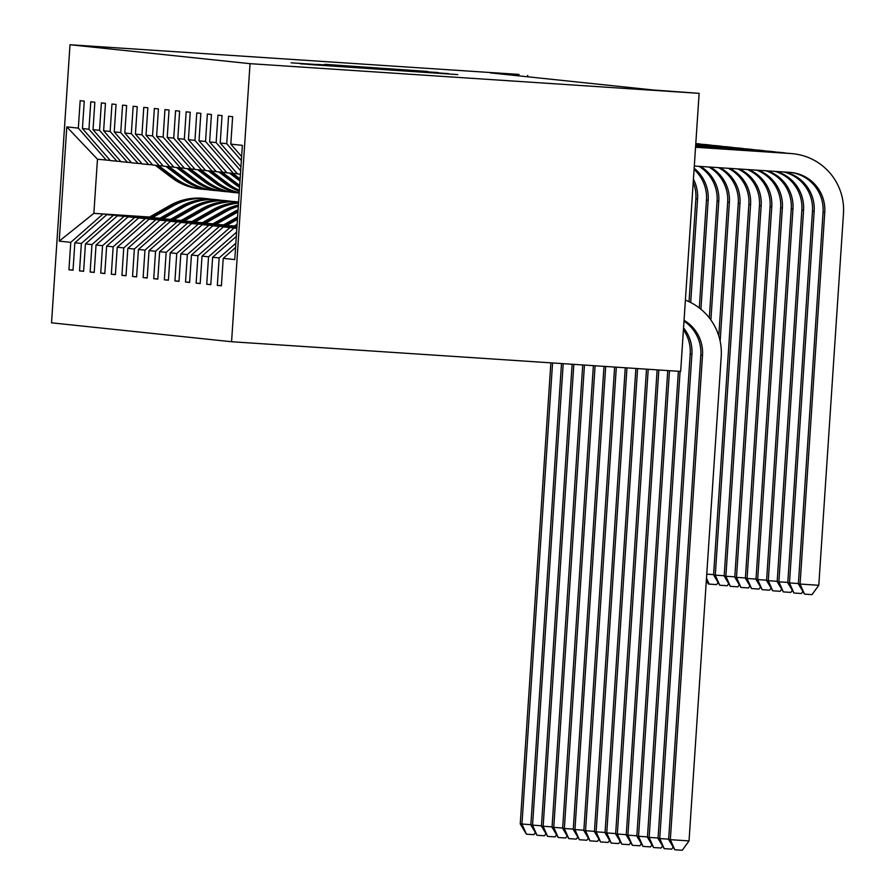 <?xml version="1.0" encoding="UTF-8"?>
<svg xmlns="http://www.w3.org/2000/svg" width="895" height="895" viewBox="0 0 895 895"><rect width="100%" height="100%" fill="white"/><g stroke="black" fill="none" stroke-linecap="round" stroke-linejoin="round"><path stroke-width="1.34" d="M308.395 64.44L457.77 74.609L308.395 64.44M324.695 64.328L427.732 71.455L324.684 64.485M250.041 63.668L699.129 93.348L653.081 89.97L490.292 72.864L519.089 74.43L70 44.75L250.041 63.668L231.57 341.733L51.53 322.826L70 44.75M300.317 63.5L448.473 73.625L300.295 63.791M291.132 62.829L438.293 72.562L291.132 62.829M73.032 270.055L68.937 269.787L73.021 270.212L74.844 242.78L81.367 243.462L79.543 270.894L83.615 271.33L85.439 243.899L91.961 244.581L90.138 272.013L94.21 272.438L96.033 245.006L102.556 245.689L100.743 273.12L104.816 273.557L106.639 246.125L113.162 246.807L111.338 274.239L115.41 274.664L117.234 247.233L123.756 247.915L121.933 275.347L126.016 275.783L127.84 248.351L134.362 249.034L132.538 276.465L136.611 276.891L138.434 249.459L144.956 250.141L143.133 277.573L147.205 278.009L149.029 250.578L155.551 251.26L153.727 278.692L157.811 279.117L159.634 251.685L166.157 252.368L164.333 279.799L168.405 280.236L170.229 252.804L176.751 253.486L174.928 280.918L179.011 281.343L180.824 253.911L187.346 254.594L185.533 282.026L189.606 282.462L191.429 255.03L197.952 255.713L196.128 283.144L200.2 283.57L202.024 256.138L208.546 256.82L206.723 284.252L210.806 284.688L212.63 257.257L219.152 257.939L217.328 285.371L221.401 285.796L223.224 258.364L234.77 259.584L242.366 145.348L230.809 144.129L232.633 116.697L228.561 116.272L226.737 143.703L241.359 160.473M68.937 269.787L70.761 242.355L59.215 241.135L66.801 126.9L78.346 128.119L80.17 100.687L84.253 101.113L82.43 128.544L88.952 129.227L90.775 101.795L94.848 102.231L93.024 129.663L99.546 130.346L101.37 102.914L105.442 103.339L103.63 130.771L110.152 131.453L111.964 104.021L116.048 104.458L114.224 131.889L120.747 132.572L122.57 105.14L126.642 105.565L124.819 132.997L131.341 133.679L133.165 106.248L137.248 106.684L135.425 134.116L141.947 134.798L143.771 107.366L147.843 107.792L146.019 135.223L152.542 135.906L154.365 108.474L158.437 108.91L156.614 136.342L163.136 137.024L164.96 109.593L169.043 110.018L167.22 137.45L173.742 138.132L175.565 110.711L179.638 111.137L177.814 138.568L184.336 139.251L186.16 111.819L190.243 112.244L188.42 139.676L194.942 140.37L196.766 112.938L200.838 113.363L199.014 140.795L205.537 141.477L207.36 114.045L211.433 114.47L209.609 141.902L216.131 142.596L217.955 115.164L222.038 115.589L220.215 143.021L226.737 143.703M159.623 218.447L106.773 214.699L160.015 218.212M120.825 161.536L110.365 160.585L82.43 128.544M106.773 214.699L74.844 242.78M113.296 215.382L81.367 243.462M88.952 129.227L116.887 161.268M170.218 219.555L117.379 215.807L170.621 219.331M131.42 162.644L120.97 161.704L93.024 129.663M117.379 215.807L85.439 243.899M123.902 216.5L91.961 244.581M99.546 130.346L127.493 162.387M180.812 220.673L127.974 216.926L181.215 220.438M142.014 163.763L131.565 162.812L103.63 130.771M127.974 216.926L96.033 245.006M134.496 217.608L102.556 245.689M110.152 131.453L138.087 163.494M191.418 221.781L138.568 218.033L191.821 221.557M152.62 164.87L142.171 163.93L114.224 131.889M138.568 218.033L106.639 246.125M145.091 218.727L113.162 246.807M120.747 132.572L148.693 164.613M202.013 222.9L149.174 219.152L202.415 222.676M163.214 165.989L152.765 165.038L124.819 132.997M149.174 219.152L117.234 247.233M155.696 219.834L123.756 247.915M131.341 133.679L159.288 165.72M212.607 224.007L159.769 220.259L213.01 223.784M173.82 167.096L163.36 166.157L135.425 134.116M159.769 220.259L127.84 248.351M166.291 220.953L134.362 249.034M141.947 134.798L169.882 166.839M223.213 225.126L170.363 221.378L223.616 224.902M184.415 168.215L173.966 167.264L146.019 135.223M170.363 221.378L138.434 249.459M176.886 222.061L144.956 250.141M152.542 135.906L180.488 167.947M233.808 226.234L180.969 222.486L234.21 226.01M195.009 169.323L184.56 168.383L156.614 136.342M180.969 222.486L149.029 250.578M187.491 223.179L155.551 251.26M163.136 137.024L191.083 169.065M236.951 226.86L191.564 223.605L236.962 226.603M205.615 170.442L195.166 169.491L167.22 137.45M191.564 223.605L159.634 251.685M198.086 224.287L166.157 252.368M173.742 138.132L201.688 170.173M236.918 227.274L202.169 224.723L236.94 227.017M216.21 171.549L205.76 170.609L177.814 138.568M202.169 224.723L170.229 252.804M208.692 225.406L176.751 253.486M184.336 139.251L212.283 171.292M236.895 227.677L212.764 225.831L236.906 227.431M226.815 172.668L216.355 171.717L188.42 139.676M212.764 225.831L180.824 253.911M219.286 226.513L187.346 254.594M194.942 140.37L222.877 172.399M236.862 228.091L223.358 226.95L236.884 227.833M237.41 173.775L226.961 172.836L199.014 140.795M223.358 226.95L191.429 255.03M229.881 227.632L197.952 255.713M205.537 141.477L233.483 173.518M236.851 228.359L233.964 228.057L236.851 228.247M240.442 174.245L237.555 173.943L209.609 141.902M233.964 228.057L202.024 256.138M236.593 232.163L208.546 256.82M216.131 142.596L240.677 170.732M236.314 236.425L212.63 257.257M235.855 243.239L219.152 257.939M220.215 143.021L240.934 166.783M235.575 247.501L223.224 258.364M230.809 144.129L241.616 156.524M699.129 93.348L680.659 371.425L231.57 341.733M527.614 76.791L527.714 75.337M149.566 217.026L93.863 213.346L149.017 217.328M110.219 160.418L97.465 159.232L93.863 213.346L59.215 241.135M66.801 126.9L97.465 159.232M102.701 214.274L70.761 242.355M78.346 128.119L106.292 160.16M221.412 285.639L217.328 285.371M210.817 284.532L206.723 284.252M200.212 283.413L196.128 283.144M189.617 282.305L185.533 282.026M179.022 281.187L174.928 280.918M168.417 280.079L164.333 279.799M157.822 278.96L153.727 278.692M147.216 277.853L143.133 277.573M136.622 276.734L132.538 276.465M126.027 275.615L121.933 275.347M115.421 274.508L111.338 274.239M104.827 273.389L100.743 273.12M94.221 272.281L90.138 272.013M83.627 271.163L79.543 270.894M311.057 64.518L437.442 72.875L311.057 64.574M317.602 64.429L358.559 67.248L317.602 64.429M684.048 320.32A37.657 37.501 -84 0 1 702.508 355.293L670.333 839.667L689.038 840.908L721.213 356.534A56.486 56.262 96 0 0 685.391 300.127M683.993 321.171A37.657 37.501 -84 0 1 700.807 355.114L668.632 839.488L670.333 839.667L674.785 849.758L668.632 839.488M689.038 840.908L682.27 850.25L674.785 849.758M790.419 172.399A37.657 37.501 -84 0 1 823.064 212.227L798.374 583.864L800.074 584.043L818.791 585.285L843.47 213.648A56.486 56.262 96 0 0 791.079 153.571L695.549 147.25M793.238 153.75L791.538 153.571A56.486 56.262 96 0 0 789.379 153.392L695.549 147.183M694.296 166.045L789.826 172.355A37.657 37.501 -84 0 1 824.754 212.406L800.074 584.043L804.527 594.135L798.374 583.864M818.791 585.285L812.011 594.627L804.527 594.135M683.545 327.883A37.657 37.501 -84 0 1 691.902 354.185L659.738 838.559L668.654 839.141M683.422 329.785A37.657 37.501 -84 0 1 690.202 354.006L658.038 838.38L659.738 838.559L664.191 848.639L658.038 838.38M672.906 847.442L671.675 849.131L664.191 848.639M678.388 371.268L647.432 837.261L658.06 838.033M680.088 371.38L649.132 837.44L653.585 847.531L647.432 837.261M662.3 846.323L661.069 848.024L653.585 847.531M786.66 153.213A56.486 56.262 96 0 0 780.485 152.452L695.572 146.847M782.633 152.642L780.943 152.463A56.486 56.262 96 0 0 778.784 152.273L695.583 146.78M784.725 172.019A37.657 37.501 -84 0 1 814.159 211.298L789.479 582.936L798.396 583.529M783.449 171.929A37.657 37.501 -84 0 1 812.459 211.119L787.779 582.757L789.479 582.936L793.932 593.027L787.779 582.757M802.647 591.819L801.417 593.519L793.932 593.027M776.054 152.094A56.486 56.262 96 0 0 769.879 151.344L695.605 146.433M772.038 151.523L770.338 151.344A56.486 56.262 96 0 0 768.178 151.165L695.605 146.366M776.357 171.471A37.657 37.501 -84 0 1 803.565 210.18L778.874 581.817L787.801 582.41M774.958 171.37A37.657 37.501 -84 0 1 801.864 210.001L777.173 581.638L778.874 581.817L783.326 591.908L777.173 581.638M792.041 590.711L790.811 592.4L783.326 591.908M667.759 370.564L636.837 836.154L647.454 836.914M669.46 370.675L638.538 836.333L642.99 846.413L636.837 836.154M651.705 845.216L650.475 846.905L642.99 846.413M657.131 369.87L626.243 835.035L636.86 835.807M658.832 369.982L627.932 835.214L632.396 845.305L626.243 835.035M641.111 844.097L639.88 845.797L632.396 845.305M646.503 369.165L615.637 833.927L626.265 834.688M648.215 369.277L617.337 834.106L621.79 844.186L615.637 833.927M630.505 842.989L629.274 844.679L621.79 844.186M765.46 150.987A56.486 56.262 96 0 0 759.284 150.226L695.628 146.019M761.444 150.416L759.743 150.237A56.486 56.262 96 0 0 757.584 150.047L695.639 145.952M767.462 170.878A37.657 37.501 -84 0 1 792.959 209.072L768.279 580.71L777.196 581.303M765.997 170.777A37.657 37.501 -84 0 1 791.258 208.893L766.579 580.531L768.279 580.71L772.732 590.801L766.579 580.531M781.447 589.592L780.216 591.293L772.732 590.801M754.865 149.868A56.486 56.262 96 0 0 748.679 149.118L695.661 145.605M750.838 149.297L749.137 149.118A56.486 56.262 96 0 0 746.989 148.939L695.661 145.549M758.278 170.274A37.657 37.501 -84 0 1 782.364 207.953L757.673 579.591L766.601 580.184M756.778 170.173A37.657 37.501 -84 0 1 780.664 207.774L755.984 579.412L757.673 579.591L762.137 589.682L755.984 579.412M770.852 588.485L769.622 590.174L762.137 589.682M744.26 148.76A56.486 56.262 96 0 0 738.084 147.999L695.683 145.203M740.243 148.19L738.543 148.011A56.486 56.262 96 0 0 736.384 147.82L695.695 145.135M748.902 169.647A37.657 37.501 -84 0 1 771.759 206.846L747.079 578.483L756.006 579.076M747.392 169.547A37.657 37.501 -84 0 1 770.069 206.667L745.378 578.304L747.079 578.483L751.531 588.563L745.378 578.304M760.247 587.366L759.016 589.067L751.531 588.563M733.665 147.641A56.486 56.262 96 0 0 727.49 146.892L695.717 144.789M729.638 147.071L727.948 146.892A56.486 56.262 96 0 0 725.789 146.713L695.717 144.721M739.404 169.021A37.657 37.501 -84 0 1 761.164 205.727L736.484 577.365L745.401 577.957M737.872 168.92A37.657 37.501 -84 0 1 759.463 205.548L734.784 577.185L736.484 577.365L740.937 587.456L734.784 577.185M749.652 586.259L748.421 587.948L740.937 587.456M229.523 173.104L239.994 181.036M232.924 173.462L240.128 178.922M723.071 146.534A56.486 56.262 96 0 0 716.884 145.773L695.739 144.375M719.043 145.963L717.342 145.784A56.486 56.262 96 0 0 715.183 145.594L695.739 144.308M230.82 173.238L240.039 180.231M240.073 179.727L231.626 173.328M729.805 168.394A37.657 37.501 -84 0 1 750.569 204.619L725.879 576.257L734.806 576.839M728.261 168.282A37.657 37.501 -84 0 1 748.869 204.44L724.178 576.078L725.879 576.257L730.331 586.337L724.178 576.078M739.046 585.14L737.827 586.84L730.331 586.337M218.928 171.985L235.24 184.359A57.616 57.381 96 0 0 239.569 187.335M222.329 172.343L238.629 184.706A57.616 57.381 96 0 0 239.692 185.5M220.215 172.12L236.526 184.493A57.616 57.381 96 0 0 239.614 186.675M712.465 145.415A56.486 56.262 96 0 0 706.289 144.666L695.762 143.961M708.448 144.845L706.748 144.666A56.486 56.262 96 0 0 704.589 144.487L695.773 143.905M239.647 186.227A57.616 57.381 -84 0 1 237.343 184.571L221.031 172.209M720.128 167.745A37.657 37.501 -84 0 1 739.964 203.501L715.284 575.138L724.212 575.731M718.573 167.645A37.657 37.501 -84 0 1 738.263 203.322L713.583 574.959L715.284 575.138L719.737 585.229L713.583 574.959M728.452 584.021L727.221 585.722L719.737 585.229M208.322 170.878L224.634 183.24A57.616 57.381 96 0 0 239.312 191.295M211.723 171.236L228.035 183.598A57.616 57.381 96 0 0 239.379 190.288M209.62 171.012L225.932 183.374A57.616 57.381 96 0 0 239.334 190.937M239.345 190.702A57.616 57.381 -84 0 1 226.748 183.464L210.437 171.102M710.384 167.108A37.657 37.501 -84 0 1 729.369 202.393L720.151 341.208M708.818 167.007A37.657 37.501 -84 0 1 727.669 202.214L718.786 335.949M717.857 582.913L716.626 584.614L708.46 584.043L706.368 580.139M696.142 143.558A56.486 56.262 96 0 0 695.795 143.513A56.486 56.262 96 0 1 697.843 143.737L696.142 143.558M701.87 144.308A56.486 56.262 96 0 0 697.843 143.737M706.759 574.165L713.606 574.612M709.142 584.111L706.502 578.136M197.728 169.759L214.039 182.121A57.616 57.381 96 0 0 239.2 192.973M201.129 170.117L217.44 182.479A57.616 57.381 96 0 0 239.222 192.66M199.014 169.893L215.326 182.267A57.616 57.381 96 0 0 239.2 192.884M239.211 192.805A57.616 57.381 -84 0 1 216.142 182.345L199.831 169.983M700.584 166.459A37.657 37.501 -84 0 1 718.774 201.274L710.887 319.985M699.006 166.358A37.657 37.501 -84 0 1 717.074 201.095L709.31 317.882M706.155 583.316L707.251 581.795M187.133 168.652L203.445 181.014A57.616 57.381 96 0 0 232.018 192.324L233.315 192.459A57.616 57.381 96 0 0 233.718 192.503M190.523 169.01L206.834 181.372A57.616 57.381 96 0 0 239.032 192.94M188.42 168.786L204.731 181.148A57.616 57.381 96 0 0 233.315 192.459M235.419 192.682L234.132 192.548A57.616 57.381 -84 0 1 205.548 181.237L189.237 168.875M694.151 168.238A37.657 37.501 -84 0 1 708.169 200.167L700.919 309.256M694.072 169.435A37.657 37.501 -84 0 1 706.468 199.988L699.297 307.958M176.528 167.533L192.839 179.895A57.616 57.381 96 0 0 221.423 191.206L222.71 191.34A57.616 57.381 96 0 0 223.123 191.385M179.929 167.891L196.24 180.253A57.616 57.381 96 0 0 228.438 191.832M177.825 167.667L194.137 180.04A57.616 57.381 96 0 0 222.71 191.34M224.824 191.564L223.526 191.429A57.616 57.381 -84 0 1 194.953 180.119L178.642 167.757M693.424 179.179A37.657 37.501 -84 0 1 697.574 199.048L690.705 302.51M693.222 182.256A37.657 37.501 -84 0 1 695.874 198.869L689.038 301.693M165.933 166.425L182.244 178.787A57.616 57.381 96 0 0 210.828 190.098L212.115 190.232A57.616 57.381 96 0 0 212.529 190.277M169.334 166.783L185.645 179.145A57.616 57.381 96 0 0 217.832 190.713M167.22 166.559L183.531 178.922A57.616 57.381 96 0 0 212.115 190.232M214.218 190.456L212.932 190.322A57.616 57.381 -84 0 1 184.348 179.011L168.036 166.649M155.338 165.306L171.639 177.669A57.616 57.381 96 0 0 200.223 188.979L201.52 189.113A57.616 57.381 96 0 0 201.923 189.158M158.728 165.665L175.04 178.027A57.616 57.381 96 0 0 207.237 189.606M156.625 165.441L172.936 177.814A57.616 57.381 96 0 0 201.52 189.113M203.624 189.337L202.337 189.203A57.616 57.381 -84 0 1 173.753 177.892L157.442 165.53M233.561 226.379L237.108 224.365M235.799 226.524L237.018 225.831M237.052 225.26L234.926 226.469M635.886 368.46L605.042 832.809L615.659 833.581M637.587 368.572L606.743 832.988L611.196 843.079L605.042 832.809M619.911 841.871L618.68 843.571L611.196 843.079M226.569 225.506L237.444 219.331M222.956 225.272L237.6 216.948M225.193 225.417L237.511 218.425M237.544 217.854L224.332 225.361M625.258 367.755L594.437 831.701L605.065 832.462M626.959 367.867L596.137 831.869L600.59 841.96L594.437 831.701M609.305 840.763L608.074 842.452L600.59 841.96M215.963 224.388L236.783 212.574A57.616 57.381 -84 0 1 237.936 211.936M212.361 224.153L233.382 212.216A57.616 57.381 -84 0 1 238.081 209.833M214.599 224.298L235.497 212.439A57.616 57.381 -84 0 1 237.992 211.097M238.025 210.594A57.616 57.381 96 0 0 234.68 212.35L213.737 224.242M614.63 367.051L583.842 830.582L594.459 831.354M616.331 367.163L585.543 830.761L589.995 840.852L583.842 830.582M598.71 839.644L597.48 841.345L589.995 840.852M205.369 223.28L226.189 211.455A57.616 57.381 -84 0 1 238.316 206.309M201.767 223.045L222.788 211.097A57.616 57.381 -84 0 1 238.394 205.056M204.004 223.191L224.891 211.321A57.616 57.381 -84 0 1 238.35 205.805M238.361 205.503A57.616 57.381 96 0 0 224.074 211.242L203.131 223.135M604.002 366.357L573.247 829.464L583.864 830.236M605.702 366.469L574.937 829.643L579.401 839.734L573.247 829.464M588.116 838.537L586.885 840.226L579.401 839.734M194.774 222.161L215.583 210.347A57.616 57.381 -84 0 1 238.529 203.12M191.161 221.926L212.193 209.989A57.616 57.381 -84 0 1 238.562 202.55M193.398 222.072L214.297 210.213A57.616 57.381 -84 0 1 238.54 202.885M238.551 202.74A57.616 57.381 96 0 0 213.48 210.124L192.537 222.016M593.374 365.652L562.642 828.356L573.27 829.128M595.085 365.764L564.342 828.535L568.795 838.626L562.642 828.356M577.51 837.418L576.279 839.118L568.795 838.626M204.989 209.229A57.616 57.381 -84 0 1 238.596 202.013L237.936 201.934A57.616 57.381 -84 0 0 203.691 209.094L204.989 209.229L184.169 221.054M180.566 220.819L201.588 208.871A57.616 57.381 -84 0 1 235.821 201.722L237.119 201.856A57.616 57.381 96 0 0 202.885 209.016L181.931 220.908M182.804 220.964L203.691 209.094M582.746 364.947L552.047 827.237L562.664 828.009M584.457 365.059L553.748 827.416L558.2 837.507L552.047 827.237M566.915 836.31L565.685 838L558.2 837.507M173.574 219.935L194.383 208.121A57.616 57.381 -84 0 1 232.208 201.453M169.972 219.7L190.993 207.763A57.616 57.381 -84 0 1 225.227 200.603L226.513 200.737A57.616 57.381 96 0 0 192.28 207.897L171.337 219.79M172.198 219.846L193.096 207.987A57.616 57.381 -84 0 1 227.33 200.827L228.628 200.961M572.129 364.243L541.441 826.13L552.07 826.902M573.829 364.354L543.142 826.309L547.595 836.4L541.441 826.13M556.31 835.192L555.09 836.892L547.595 836.4M162.968 218.827L183.788 207.002A57.616 57.381 -84 0 1 221.613 200.346M159.366 218.581L180.387 206.644A57.616 57.381 -84 0 1 214.632 199.495L215.919 199.63A57.616 57.381 96 0 0 181.685 206.79L160.742 218.682M161.603 218.738L182.502 206.868A57.616 57.381 -84 0 1 216.735 199.708L218.022 199.853M561.501 363.538L530.847 825.011L541.475 825.783M563.201 363.661L532.547 825.19L537 835.281L530.847 825.011M545.715 834.084L544.484 835.773L537 835.281M152.374 217.709L173.194 205.895A57.616 57.381 -84 0 1 211.019 199.227M148.771 217.474L169.793 205.537A57.616 57.381 -84 0 1 204.026 198.377L205.324 198.511A57.616 57.381 96 0 0 171.079 205.671L150.136 217.563M151.009 217.619L171.896 205.76A57.616 57.381 -84 0 1 206.13 198.6L207.427 198.735M550.872 362.844L520.252 823.903L530.869 824.675M552.573 362.956L521.953 824.082L526.405 834.174L520.252 823.903M535.12 832.965L533.89 834.666L526.405 834.174M702.508 355.293L700.807 355.114M791.079 153.571L789.379 153.392M824.754 212.406L823.064 212.227M691.902 354.185L690.202 354.006M780.485 152.452L778.784 152.273M814.159 211.298L812.459 211.119M769.879 151.344L768.178 151.165M803.565 210.18L801.864 210.001M759.284 150.226L757.584 150.047M792.959 209.072L791.258 208.893M748.679 149.118L746.989 148.939M782.364 207.953L780.664 207.774M738.084 147.999L736.384 147.82M771.759 206.846L770.069 206.667M727.49 146.892L725.789 146.713M761.164 205.727L759.463 205.548M716.884 145.773L715.183 145.594M750.569 204.619L748.869 204.44M236.526 184.493L235.24 184.359M706.289 144.666L704.589 144.487M238.629 184.706L237.343 184.571M739.964 203.501L738.263 203.322M225.932 183.374L224.634 183.24M228.035 183.598L226.748 183.464M729.369 202.393L727.669 202.214M215.326 182.267L214.039 182.121M217.44 182.479L216.142 182.345M718.774 201.274L717.074 201.095M204.731 181.148L203.445 181.014M206.834 181.372L205.548 181.237M708.169 200.167L706.468 199.988M194.137 180.04L192.839 179.895M196.24 180.253L194.953 180.119M697.574 199.048L695.874 198.869M183.531 178.922L182.244 178.787M185.645 179.145L184.348 179.011M172.936 177.814L171.639 177.669M175.04 178.027L173.753 177.892M235.497 212.439L236.783 212.574M233.382 212.216L234.68 212.35M224.891 211.321L226.189 211.455M222.788 211.097L224.074 211.242M214.297 210.213L215.583 210.347M212.193 209.989L213.48 210.124M201.588 208.871L202.885 209.016M193.096 207.987L194.383 208.121M190.993 207.763L192.28 207.897M182.502 206.868L183.788 207.002M180.387 206.644L181.685 206.79M171.896 205.76L173.194 205.895M169.793 205.537L171.079 205.671"/></g></svg>
